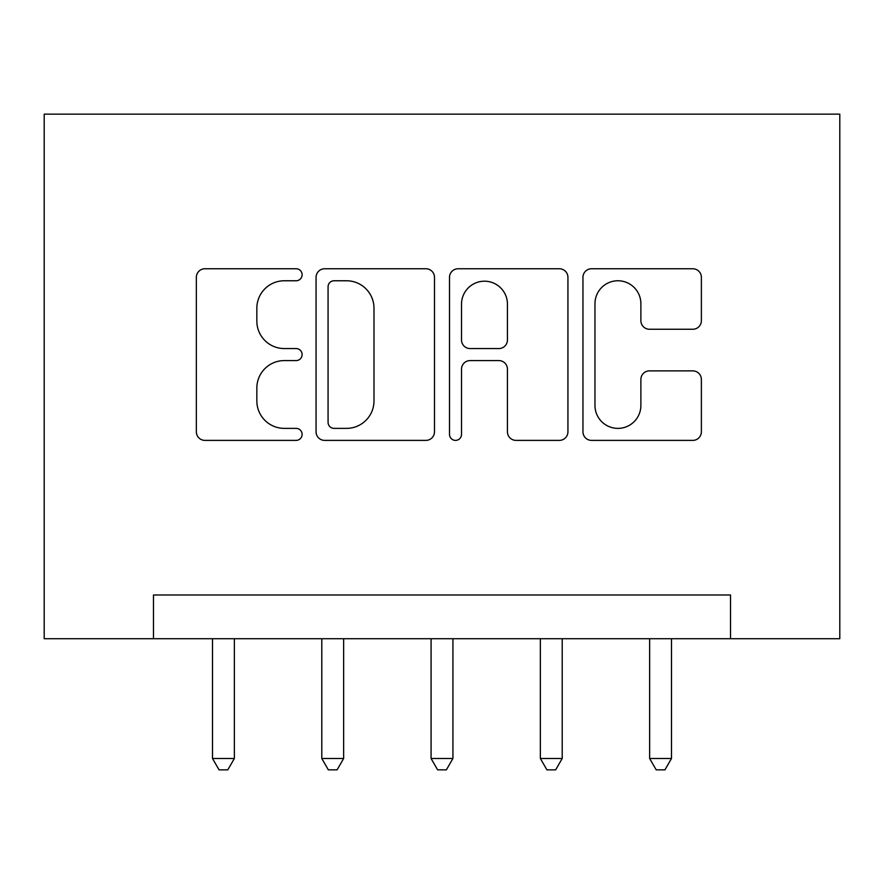 <?xml version="1.0" encoding="UTF-8"?>
<svg xmlns="http://www.w3.org/2000/svg" width="884" height="884" viewBox="0 0 884 884"><rect width="100%" height="100%" fill="white"/><g stroke="black" fill="none" stroke-linecap="round" stroke-linejoin="round"><path stroke-width="1.33" d="M302.118 274.758A6.011 6.011 0 0 0 296.107 268.758L204.933 268.758A8.586 8.586 0 0 0 196.347 277.333L196.347 431.812A8.586 8.586 0 0 0 204.933 440.387L296.107 440.387A6.011 6.011 0 0 0 302.118 434.387A6.011 6.011 0 0 0 296.107 428.375L284.317 428.375A27.459 27.459 0 0 1 256.846 400.916L256.846 388.043A27.459 27.459 0 0 1 284.317 360.584L296.107 360.584A6.011 6.011 0 0 0 302.118 354.572A6.011 6.011 0 0 0 296.107 348.561L284.317 348.561A27.459 27.459 0 0 1 256.846 321.102L256.846 308.229A27.459 27.459 0 0 1 284.317 280.769L296.107 280.769A6.011 6.011 0 0 0 302.118 274.758M692.802 329.257A8.586 8.586 0 0 0 701.377 320.671L701.377 277.333A8.586 8.586 0 0 0 692.802 268.758L591.54 268.758A8.586 8.586 0 0 0 582.954 277.333L582.954 431.812A8.586 8.586 0 0 0 591.54 440.387L692.802 440.387A8.586 8.586 0 0 0 701.377 431.812L701.377 379.457A8.586 8.586 0 0 0 692.802 370.871L649.464 370.871A8.586 8.586 0 0 0 640.878 379.457L640.878 405.413A22.951 22.951 0 0 1 617.927 428.375A22.951 22.951 0 0 1 594.965 405.413L594.965 303.72A22.951 22.951 0 0 1 617.927 280.769A22.951 22.951 0 0 1 640.878 303.72L640.878 320.671A8.586 8.586 0 0 0 649.464 329.257L692.802 329.257M730.515 638.712L839.8 638.712L839.8 114.146L44.2 114.146L44.2 638.712L730.515 638.712L730.515 594.998L153.484 594.998L153.484 638.712M434.486 277.333A8.586 8.586 0 0 0 425.911 268.758L324.649 268.758A8.586 8.586 0 0 0 316.063 277.333L316.063 431.812A8.586 8.586 0 0 0 324.649 440.387L425.911 440.387A8.586 8.586 0 0 0 434.486 431.812L434.486 277.333M458.089 268.758L559.351 268.758A8.586 8.586 0 0 1 567.937 277.333L567.937 431.812A8.586 8.586 0 0 1 559.351 440.387L516.013 440.387A8.586 8.586 0 0 1 507.438 431.812L507.438 369.158A8.586 8.586 0 0 0 498.852 360.584L470.1 360.584A8.586 8.586 0 0 0 461.525 369.158L461.525 434.387A6.011 6.011 0 0 1 455.514 440.387A6.011 6.011 0 0 1 449.514 434.387L449.514 277.333A8.586 8.586 0 0 1 458.089 268.758M334.086 280.769A6.011 6.011 0 0 0 328.074 286.781L328.074 422.364A6.011 6.011 0 0 0 334.086 428.375L346.528 428.375A27.459 27.459 0 0 0 373.987 400.916L373.987 308.229A27.459 27.459 0 0 0 346.528 280.769L334.086 280.769M507.438 304.151A22.951 22.951 0 0 0 484.476 281.2A22.951 22.951 0 0 0 461.525 304.151L461.525 339.986A8.586 8.586 0 0 0 470.1 348.561L498.852 348.561A8.586 8.586 0 0 0 507.438 339.986L507.438 304.151M212.503 638.712L212.503 758.494L234.359 758.494L234.359 638.712M234.359 758.494L227.796 769.854L219.055 769.854L212.503 758.494M321.787 638.712L321.787 758.494L343.644 758.494L343.644 638.712M343.644 758.494L337.08 769.854L328.34 769.854L321.787 758.494M431.072 638.712L431.072 758.494L452.928 758.494L452.928 638.712M452.928 758.494L446.376 769.854L437.624 769.854L431.072 758.494M540.356 638.712L540.356 758.494L562.213 758.494L562.213 638.712M562.213 758.494L555.66 769.854L546.92 769.854L540.356 758.494M649.641 638.712L649.641 758.494L671.497 758.494L671.497 638.712M671.497 758.494L664.945 769.854L656.204 769.854L649.641 758.494"/></g></svg>
